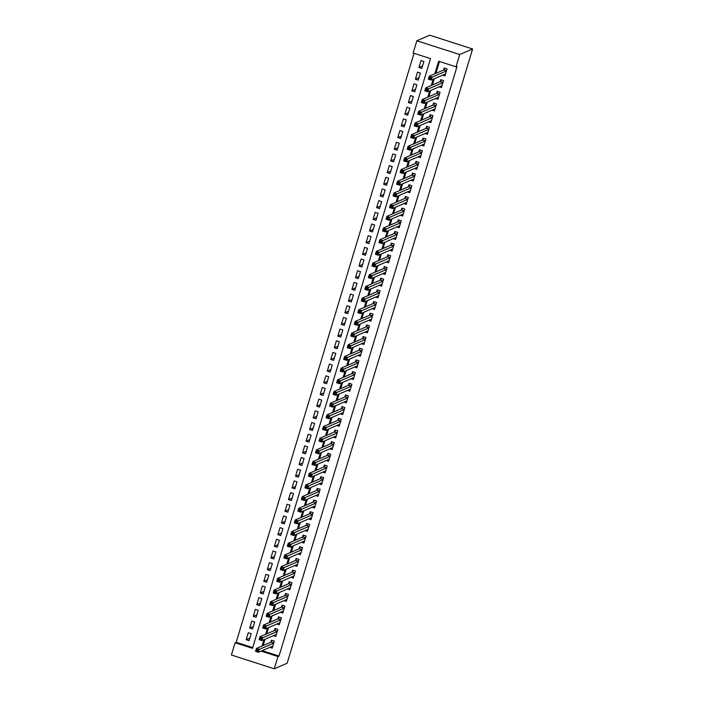 <?xml version="1.0" encoding="UTF-8"?>
<svg xmlns="http://www.w3.org/2000/svg" width="704" height="704" viewBox="0 0 704 704"><rect width="100%" height="100%" fill="white"/><g stroke="black" fill="none" stroke-linecap="round" stroke-linejoin="round"><path stroke-width="1.06" d="M274.252 668.8L231.405 655.01L235.11 642.743L252.481 648.34L430.531 58.617L413.16 53.02L416.856 40.762L429.748 35.2L472.595 48.99L287.144 663.238L274.252 668.8L277.957 656.542L279.03 656.075L457.072 66.352L455.998 66.818L438.636 61.222L434.834 73.788M414.014 53.302L236.183 642.286L235.11 642.743M442.622 75.152L444.981 75.909L447.093 68.904L444.198 67.971L443.582 70.013M439.094 86.83L441.452 87.586L443.564 80.582L440.678 79.649L440.053 81.69M435.565 98.507L437.923 99.264L440.044 92.259L437.149 91.326L436.533 93.368M432.045 110.185L434.403 110.942L436.515 103.937L433.62 103.004L433.004 105.054M428.516 121.862L430.874 122.619L432.995 115.614L430.1 114.682L429.475 116.732M424.987 133.54L427.346 134.297L429.466 127.292L426.571 126.359L425.955 128.41M421.467 145.218L423.826 145.974L425.938 138.97L423.042 138.037L422.426 140.087M417.938 156.895L420.297 157.652L422.418 150.647L419.522 149.714L418.906 151.765M414.418 168.573L416.777 169.33L418.889 162.325L415.994 161.392L415.378 163.442M410.89 180.25L413.248 181.007L415.36 174.002L412.465 173.07L411.849 175.12M407.361 191.928L409.719 192.685L411.84 185.68L408.945 184.747L408.329 186.798M403.841 203.606L406.199 204.362L408.311 197.358L405.416 196.425L404.8 198.475M400.312 215.283L402.67 216.04L404.782 209.035L401.887 208.102L401.271 210.153M396.783 226.961L399.142 227.718L401.262 220.713L398.367 219.78L397.751 221.83M393.263 238.638L395.622 239.395L397.734 232.39L394.838 231.458L394.222 233.508M389.734 250.316L392.093 251.073L394.205 244.068L391.31 243.135L390.694 245.186M386.206 261.994L388.564 262.75L390.685 255.746L387.79 254.813L387.174 256.863M382.686 273.671L385.044 274.428L387.156 267.423L384.261 266.49L383.645 268.541M379.157 285.349L381.515 286.106L383.627 279.101L380.741 278.168L380.116 280.218M375.628 297.026L377.986 297.783L380.107 290.778L377.212 289.846L376.596 291.896M372.108 308.704L374.466 309.461L376.578 302.456L373.683 301.523L373.067 303.574M368.579 320.382L370.938 321.147L373.058 314.134L370.163 313.201L369.538 315.251M365.05 332.059L367.409 332.825L369.53 325.811L366.634 324.878L366.018 326.929M361.53 343.737L363.889 344.502L366.001 337.489L363.106 336.556L362.49 338.606M358.002 355.414L360.36 356.18L362.481 349.166L359.586 348.234L358.97 350.284M354.482 367.092L356.84 367.858L358.952 360.844L356.057 359.911L355.441 361.962M350.953 378.77L353.311 379.535L355.423 372.522L352.528 371.589L351.912 373.639M347.424 390.447L349.782 391.213L351.903 384.199L349.008 383.266L348.392 385.317M343.904 402.125L346.262 402.89L348.374 395.877L345.479 394.944L344.863 396.994M340.375 413.802L342.734 414.568L344.846 407.554L341.95 406.622L341.334 408.672M336.846 425.48L339.205 426.246L341.326 419.232L338.43 418.299L337.814 420.35M333.326 437.158L335.685 437.923L337.797 430.91L334.902 429.977L334.286 432.027M329.798 448.835L332.156 449.601L334.268 442.587L331.373 441.654L330.757 443.705M326.269 460.513L328.627 461.278L330.748 454.265L327.853 453.332L327.237 455.382M322.749 472.19L325.107 472.956L327.219 465.942L324.324 465.01L323.708 467.06M319.22 483.868L321.578 484.634L323.69 477.62L320.804 476.696L320.179 478.738M315.691 495.546L318.05 496.311L320.17 489.298L317.275 488.374L316.659 490.415M312.171 507.223L314.53 507.989L316.642 500.975L313.746 500.051L313.13 502.093M308.642 518.901L311.001 519.666L313.122 512.653L310.226 511.729L309.602 513.77M305.114 530.578L307.472 531.344L309.593 524.33L306.698 523.406L306.082 525.448M301.594 542.256L303.952 543.022L306.064 536.008L303.169 535.084L302.553 537.126M298.065 553.934L300.423 554.699L302.544 547.686L299.649 546.762L299.033 548.803M294.545 565.611L296.903 566.377L299.015 559.363L296.12 558.439L295.504 560.481M291.016 577.289L293.374 578.054L295.486 571.041L292.591 570.117L291.975 572.158M287.487 588.966L289.846 589.732L291.966 582.718L289.071 581.794L288.455 583.836M283.967 600.644L286.326 601.41L288.438 594.396L285.542 593.472L284.926 595.514M280.438 612.322L282.797 613.087L284.909 606.074L282.014 605.15L281.398 607.191M276.91 623.999L279.268 624.765L281.389 617.751L278.494 616.827L277.878 618.869M273.39 635.677L275.748 636.442L277.86 629.429L274.965 628.505L274.349 630.546M249.814 638.15L246.162 639.734L248.283 632.72L251.178 633.653L249.058 640.666L246.162 639.734M253.343 626.472L249.691 628.056L251.803 621.042L254.698 621.975L252.586 628.989L249.691 628.056M256.872 614.794L253.22 616.378L255.332 609.365L258.227 610.298L256.115 617.302L253.22 616.378M260.392 603.117L256.74 604.701L258.861 597.687L261.756 598.62L259.635 605.625L256.74 604.701M263.921 591.439L260.269 593.023L262.381 586.01L265.276 586.942L263.164 593.947L260.269 593.023M267.45 579.762L263.798 581.346L265.91 574.332L268.805 575.265L266.693 582.27L263.798 581.346M270.97 568.084L267.318 569.668L269.438 562.654L272.334 563.587L270.213 570.592L267.318 569.668M274.498 556.406L270.846 557.99L272.958 550.977L275.854 551.91L273.742 558.914L270.846 557.99M278.027 544.729L274.375 546.313L276.487 539.299L279.382 540.232L277.27 547.237L274.375 546.313M281.547 533.051L277.895 534.635L280.016 527.622L282.911 528.554L280.79 535.559L277.895 534.635M285.076 521.374L281.424 522.958L283.536 515.944L286.431 516.877L284.319 523.882L281.424 522.958M288.605 509.696L284.953 511.28L287.065 504.266L289.96 505.199L287.839 512.204L284.953 511.28M292.125 498.018L288.473 499.602L290.594 492.589L293.489 493.522L291.368 500.526L288.473 499.602M295.654 486.341L292.002 487.925L294.114 480.911L297.009 481.844L294.897 488.849L292.002 487.925M299.174 474.663L295.522 476.247L297.642 469.234L300.538 470.166L298.417 477.171L295.522 476.247M302.702 462.986L299.05 464.57L301.171 457.556L304.058 458.489L301.946 465.494L299.05 464.57M306.231 451.308L302.579 452.883L304.691 445.878L307.586 446.811L305.474 453.816L302.579 452.883M309.751 439.63L306.099 441.206L308.22 434.201L311.115 435.134L308.994 442.138L306.099 441.206M313.28 427.953L309.628 429.528L311.74 422.523L314.635 423.456L312.523 430.461L309.628 429.528M316.809 416.275L313.157 417.85L315.269 410.846L318.164 411.778L316.052 418.783L313.157 417.85M320.329 404.598L316.677 406.173L318.798 399.168L321.693 400.101L319.572 407.106L316.677 406.173M323.858 392.92L320.206 394.495L322.318 387.49L325.213 388.423L323.101 395.428L320.206 394.495M327.386 381.242L323.734 382.818L325.846 375.813L328.742 376.746L326.63 383.75L323.734 382.818M330.906 369.565L327.254 371.14L329.375 364.135L332.27 365.068L330.15 372.073L327.254 371.14M334.435 357.887L330.783 359.462L332.895 352.458L335.79 353.39L333.678 360.395L330.783 359.462M337.964 346.21L334.312 347.785L336.424 340.78L339.319 341.713L337.207 348.718L334.312 347.785M341.484 334.532L337.832 336.107L339.953 329.102L342.848 330.035L340.727 337.04L337.832 336.107M345.013 322.854L341.361 324.43L343.473 317.425L346.368 318.358L344.256 325.362L341.361 324.43M348.542 311.177L344.89 312.752L347.002 305.747L349.897 306.68L347.776 313.685L344.89 312.752M352.062 299.499L348.41 301.074L350.53 294.07L353.426 295.002L351.305 302.007L348.41 301.074M355.59 287.822L351.938 289.397L354.05 282.392L356.946 283.325L354.834 290.33L351.938 289.397M359.11 276.144L355.458 277.719L357.579 270.714L360.474 271.647L358.354 278.652L355.458 277.719M362.639 264.466L358.987 266.042L361.108 259.037L363.994 259.97L361.882 266.974L358.987 266.042M366.168 252.789L362.516 254.364L364.628 247.359L367.523 248.292L365.411 255.297L362.516 254.364M369.688 241.111L366.036 242.686L368.157 235.682L371.052 236.614L368.931 243.619L366.036 242.686M373.217 229.434L369.565 231.009L371.677 224.004L374.572 224.937L372.46 231.942L369.565 231.009M376.746 217.756L373.094 219.331L375.206 212.326L378.101 213.259L375.989 220.264L373.094 219.331M380.266 206.078L376.614 207.654L378.734 200.649L381.63 201.582L379.509 208.586L376.614 207.654M383.794 194.401L380.142 195.976L382.254 188.971L385.15 189.904L383.038 196.909L380.142 195.976M387.323 182.723L383.671 184.298L385.783 177.294L388.678 178.226L386.566 185.231L383.671 184.298M390.843 171.046L387.191 172.621L389.312 165.616L392.207 166.549L390.086 173.554L387.191 172.621M394.372 159.368L390.72 160.943L392.832 153.938L395.727 154.871L393.615 161.876L390.72 160.943M397.901 147.69L394.249 149.266L396.361 142.261L399.256 143.194L397.144 150.198L394.249 149.266M401.421 136.013L397.769 137.588L399.89 130.583L402.785 131.516L400.664 138.521L397.769 137.588M404.95 124.335L401.298 125.91L403.41 118.906L406.305 119.838L404.193 126.843L401.298 125.91M408.478 112.658L404.826 114.233L406.938 107.228L409.834 108.161L407.713 115.166L404.826 114.233M411.998 100.98L408.346 102.555L410.467 95.55L413.362 96.483L411.242 103.488L408.346 102.555M415.527 89.302L411.875 90.878L413.987 83.873L416.882 84.806L414.77 91.81L411.875 90.878M419.047 77.625L415.395 79.2L417.516 72.195L420.411 73.128L418.29 80.133L415.395 79.2M236.183 642.286L252.701 647.601M421.819 68.455L423.931 61.45L421.045 60.518L418.924 67.522L421.819 68.455M439.481 61.503L435.917 73.33M434.271 78.751L432.388 85.008M430.751 90.429L428.859 96.686M427.222 102.106L425.339 108.363M423.694 113.784L421.81 120.041M420.174 125.462L418.282 131.718M416.645 137.139L414.762 143.396M413.116 148.817L411.233 155.074M409.596 160.494L407.704 166.751M406.067 172.172L404.184 178.429M402.538 183.85L400.655 190.106M399.018 195.527L397.126 201.784M395.49 207.205L393.606 213.462M391.97 218.882L390.078 225.139M388.441 230.56L386.549 236.817M384.912 242.238L383.029 248.494M381.392 253.924L379.5 260.172M377.863 265.602L375.98 271.85M374.334 277.279L372.451 283.527M370.814 288.957L368.922 295.205M367.286 300.634L365.402 306.882M363.757 312.312L361.874 318.56M360.237 323.99L358.345 330.238M356.708 335.667L354.825 341.915M353.179 347.345L351.296 353.593M349.659 359.022L347.767 365.27M346.13 370.7L344.247 376.948M342.602 382.378L340.718 388.626M339.082 394.055L337.19 400.303M335.553 405.733L333.67 411.981M332.033 417.41L330.141 423.658M328.504 429.088L326.612 435.336M324.975 440.766L323.092 447.014M321.455 452.443L319.563 458.691M317.926 464.121L316.043 470.369M314.398 475.798L312.514 482.046M310.878 487.476L308.986 493.724M307.349 499.154L305.466 505.402M303.82 510.831L301.937 517.079M300.3 522.509L298.408 528.757M296.771 534.186L294.888 540.434M293.242 545.864L291.359 552.112M289.722 557.542L287.83 563.79M286.194 569.219L284.31 575.467M282.665 580.897L280.782 587.145M279.145 592.574L277.253 598.822M275.616 604.252L273.733 610.5M272.096 615.93L270.204 622.178M268.567 627.607L266.675 633.855M265.038 639.285L263.155 645.533M262.205 650.663L279.03 656.075M269.861 647.354L272.219 648.12L274.331 641.115L271.436 640.182L270.82 642.224M455.998 66.818L459.703 54.551L472.595 48.99M459.703 54.551L416.856 40.762M261.131 651.121L277.957 656.542M433.198 79.218L431.314 85.466M429.678 90.895L427.786 97.143M426.149 102.573L424.266 108.821M422.62 114.25L420.737 120.498M419.1 125.928L417.208 132.176M415.571 137.606L413.688 143.854M412.042 149.283L410.159 155.531M408.522 160.961L406.63 167.209M404.994 172.638L403.11 178.886M401.465 184.316L399.582 190.564M397.945 195.994L396.053 202.242M394.416 207.671L392.533 213.919M390.887 219.349L389.004 225.597M387.367 231.026L385.475 237.274M383.838 242.704L381.955 248.952M380.318 254.382L378.426 260.63M376.79 266.059L374.898 272.307M373.261 277.737L371.378 283.985M369.741 289.414L367.849 295.662M366.212 301.092L364.329 307.34M362.683 312.77L360.8 319.018M359.163 324.447L357.271 330.695M355.634 336.125L353.751 342.373M352.106 347.802L350.222 354.05M348.586 359.48L346.694 365.728M345.057 371.158L343.174 377.406M341.528 382.835L339.645 389.083M338.008 394.513L336.116 400.77M334.479 406.19L332.596 412.447M330.95 417.868L329.067 424.125M327.43 429.546L325.538 435.802M323.902 441.223L322.018 447.48M320.382 452.901L318.49 459.158M316.853 464.578L314.961 470.835M313.324 476.256L311.441 482.513M309.804 487.934L307.912 494.19M306.275 499.611L304.392 505.868M302.746 511.289L300.863 517.546M299.226 522.966L297.334 529.223M295.698 534.644L293.814 540.901M292.169 546.322L290.286 552.578M288.649 557.999L286.757 564.256M285.12 569.677L283.237 575.934M281.591 581.354L279.708 587.611M278.071 593.032L276.179 599.289M274.542 604.71L272.659 610.966M271.014 616.387L269.13 622.644M267.494 628.065L265.602 634.322M263.965 639.742L262.082 645.999M422.576 65.947L418.924 67.522M271.594 646.615L272.58 646.932M257.937 650.074L256.775 649.704L256.423 650.866L257.585 651.244L257.937 650.074L259.345 649.361L258.465 652.274L255.57 651.341L256.45 648.428L259.345 649.361L273.715 643.157M272.835 646.07L258.465 652.274L257.585 651.244M256.775 649.704L256.45 648.428L270.996 642.145L272.131 640.402M256.423 650.866L255.57 651.341M275.114 634.938L276.1 635.254M261.457 638.396L260.304 638.026L259.952 639.188L261.105 639.566L261.457 638.396L262.874 637.683L261.994 640.596L259.098 639.663L259.978 636.75L262.874 637.683L277.244 631.479M276.364 634.392L261.994 640.596L261.105 639.566M260.304 638.026L259.978 636.75L274.525 630.467L275.66 628.725M259.952 639.188L259.098 639.663M278.643 623.26L279.629 623.577M264.986 626.718L263.833 626.349L263.472 627.51L264.634 627.889L264.986 626.718L266.402 626.006L265.514 628.918L262.618 627.986L263.507 625.073L266.402 626.006L280.773 619.802M279.884 622.714L265.514 628.918L264.634 627.889M263.833 626.349L263.507 625.073L278.045 618.79L279.18 617.047M263.472 627.51L262.618 627.986M282.172 611.582L283.158 611.899M268.514 615.041L267.353 614.671L267.001 615.833L268.162 616.211L268.514 615.041L269.922 614.328L269.042 617.241L266.147 616.308L267.027 613.395L269.922 614.328L284.293 608.124M283.413 611.037L269.042 617.241L268.162 616.211M267.353 614.671L267.027 613.395L281.574 607.112L282.709 605.37M267.001 615.833L266.147 616.308M285.692 599.896L286.678 600.222M272.034 603.363L270.882 602.994L270.53 604.155L271.682 604.534L272.034 603.363L273.451 602.65L272.571 605.563L269.676 604.63L270.556 601.718L273.451 602.65L287.822 596.446M286.942 599.359L272.571 605.563L271.682 604.534M270.882 602.994L270.556 601.718L285.094 595.434L286.238 593.692M270.53 604.155L269.676 604.63M289.221 588.218L290.206 588.544M275.563 591.686L274.402 591.316L274.05 592.478L275.211 592.856L275.563 591.686L276.98 590.973L276.091 593.886L273.196 592.953L274.085 590.04L276.98 590.973L291.35 584.769M290.462 587.682L276.091 593.886L275.211 592.856M274.402 591.316L274.085 590.04L288.622 583.757L289.758 582.014M274.05 592.478L273.196 592.953M292.75 576.541L293.735 576.866M279.092 580.008L277.93 579.638L277.578 580.8L278.74 581.178L279.092 580.008L280.5 579.286L279.62 582.208L276.725 581.275L277.605 578.362L280.5 579.286L294.87 573.091M293.99 576.004L279.62 582.208L278.74 581.178M277.93 579.638L277.605 578.362L292.151 572.079L293.286 570.337M277.578 580.8L276.725 581.275M296.27 564.863L297.255 565.189M282.612 568.33L281.459 567.961L281.107 569.122L282.26 569.501L282.612 568.33L284.029 567.609L283.149 570.53L280.254 569.598L281.134 566.685L284.029 567.609L298.399 561.414M297.519 564.326L283.149 570.53L282.26 569.501M281.459 567.961L281.134 566.685L295.671 560.402L296.815 558.659M281.107 569.122L280.254 569.598M299.798 553.186L300.784 553.511M286.141 556.653L284.979 556.283L284.627 557.445L285.789 557.823L286.141 556.653L287.549 555.931L286.669 558.853L283.774 557.92L284.654 555.007L287.549 555.931L301.919 549.736M301.039 552.649L286.669 558.853L285.789 557.823M284.979 556.283L284.654 555.007L299.2 548.724L300.335 546.982M284.627 557.445L283.774 557.92M303.318 541.508L304.313 541.834M289.67 544.975L288.508 544.606L288.156 545.767L289.318 546.146L289.67 544.975L291.078 544.254L290.198 547.175L287.302 546.242L288.182 543.33L291.078 544.254L305.448 538.058M304.568 540.971L290.198 547.175L289.318 546.146M288.508 544.606L288.182 543.33L302.729 537.046L303.864 535.304M288.156 545.767L287.302 546.242M306.847 529.83L307.833 530.156M293.19 533.298L292.037 532.928L291.685 534.09L292.838 534.468L293.19 533.298L294.606 532.576L293.726 535.498L290.831 534.565L291.711 531.652L294.606 532.576L308.977 526.381M308.097 529.294L293.726 535.498L292.838 534.468M292.037 532.928L291.711 531.652L306.249 525.369L307.393 523.626M291.685 534.09L290.831 534.565M310.376 518.153L311.362 518.478M296.718 521.62L295.557 521.25L295.205 522.412L296.366 522.79L296.718 521.62L298.126 520.898L297.246 523.82L294.351 522.887L295.231 519.974L298.126 520.898L312.497 514.703M311.617 517.616L297.246 523.82L296.366 522.79M295.557 521.25L295.231 519.974L309.778 513.691L310.913 511.949M295.205 522.412L294.351 522.887M313.896 506.475L314.89 506.801M300.247 509.942L299.086 509.573L298.734 510.734L299.895 511.113L300.247 509.942L301.655 509.221L300.775 512.142L297.88 511.21L298.76 508.297L301.655 509.221L316.026 503.026M315.146 505.938L300.775 512.142L299.895 511.113M299.086 509.573L298.76 508.297L313.306 502.014L314.442 500.271M298.734 510.734L297.88 511.21M317.425 494.798L318.41 495.123M303.767 498.265L302.614 497.895L302.262 499.057L303.415 499.435L303.767 498.265L305.184 497.543L304.304 500.465L301.409 499.532L302.289 496.619L305.184 497.543L319.554 491.348M318.674 494.261L304.304 500.465L303.415 499.435M302.614 497.895L302.289 496.619L316.826 490.336L317.97 488.594M302.262 499.057L301.409 499.532M320.954 483.12L321.939 483.446M307.296 486.587L306.134 486.218L305.782 487.379L306.944 487.758L307.296 486.587L308.704 485.866L307.824 488.787L304.929 487.854L305.809 484.942L308.704 485.866L323.074 479.67M322.194 482.583L307.824 488.787L306.944 487.758M306.134 486.218L305.809 484.942L320.355 478.658L321.49 476.916M305.782 487.379L304.929 487.854M324.474 471.442L325.459 471.768M310.825 474.91L309.663 474.54L309.311 475.702L310.464 476.08L310.825 474.91L312.233 474.188L311.353 477.11L308.458 476.177L309.338 473.264L312.233 474.188L326.603 467.993M325.723 470.906L311.353 477.11L310.464 476.08M309.663 474.54L309.338 473.264L323.884 466.981L325.019 465.238M309.311 475.702L308.458 476.177M328.002 459.765L328.988 460.09M314.345 463.232L313.192 462.862L312.84 464.024L313.993 464.402L314.345 463.232L315.762 462.51L314.873 465.432L311.986 464.499L312.866 461.586L315.762 462.51L330.132 456.315M329.243 459.228L314.873 465.432L313.993 464.402M313.192 462.862L312.866 461.586L327.404 455.303L328.539 453.561M312.84 464.024L311.986 464.499M331.531 448.087L332.517 448.413M317.874 451.554L316.712 451.185L316.36 452.346L317.522 452.725L317.874 451.554L319.282 450.833L318.402 453.754L315.506 452.822L316.386 449.909L319.282 450.833L333.652 444.638M332.772 447.55L318.402 453.754L317.522 452.725M316.712 451.185L316.386 449.909L330.933 443.626L332.068 441.883M316.36 452.346L315.506 452.822M335.051 436.41L336.037 436.726M321.394 439.877L320.241 439.507L319.889 440.669L321.042 441.047L321.394 439.877L322.81 439.155L321.93 442.077L319.035 441.144L319.915 438.231L322.81 439.155L337.181 432.96M336.301 435.873L321.93 442.077L321.042 441.047M320.241 439.507L319.915 438.231L334.462 431.948L335.597 430.206M319.889 440.669L319.035 441.144M338.58 424.732L339.566 425.049M324.922 428.199L323.77 427.821L323.409 428.991L324.57 429.37L324.922 428.199L326.339 427.478L325.45 430.399L322.555 429.466L323.444 426.554L326.339 427.478L340.71 421.282M339.821 424.195L325.45 430.399L324.57 429.37M323.77 427.821L323.444 426.554L337.982 420.27L339.117 418.528M323.409 428.991L322.555 429.466M342.109 413.054L343.094 413.371M328.451 416.522L327.29 416.143L326.938 417.314L328.099 417.692L328.451 416.522L329.859 415.8L328.979 418.722L326.084 417.789L326.964 414.867L329.859 415.8L344.23 409.605M343.35 412.518L328.979 418.722L328.099 417.692M327.29 416.143L326.964 414.867L341.51 408.593L342.646 406.85M326.938 417.314L326.084 417.789M345.629 401.377L346.614 401.694M331.971 404.844L330.818 404.466L330.466 405.636L331.619 406.014L331.971 404.844L333.388 404.122L332.508 407.044L329.613 406.111L330.493 403.19L333.388 404.122L347.758 397.927M346.878 400.84L332.508 407.044L331.619 406.014M330.818 404.466L330.493 403.19L345.03 396.915L346.174 395.173M330.466 405.636L329.613 406.111M349.158 389.699L350.143 390.016M335.5 393.166L334.338 392.788L333.986 393.958L335.148 394.337L335.5 393.166L336.917 392.445L336.028 395.366L333.133 394.434L334.022 391.512L336.917 392.445L351.287 386.25M350.398 389.162L336.028 395.366L335.148 394.337M334.338 392.788L334.022 391.512L348.559 385.238L349.694 383.495M333.986 393.958L333.133 394.434M352.686 378.022L353.672 378.338M339.029 381.489L337.867 381.11L337.515 382.281L338.677 382.659L339.029 381.489L340.437 380.767L339.557 383.689L336.662 382.756L337.542 379.834L340.437 380.767L354.807 374.572M353.927 377.485L339.557 383.689L338.677 382.659M337.867 381.11L337.542 379.834L352.088 373.56L353.223 371.818M337.515 382.281L336.662 382.756M356.206 366.344L357.192 366.661M342.549 369.811L341.396 369.433L341.044 370.603L342.197 370.982L342.549 369.811L343.966 369.09L343.086 372.011L340.19 371.078L341.07 368.157L343.966 369.09L358.336 362.894M357.456 365.807L343.086 372.011L342.197 370.982M341.396 369.433L341.07 368.157L355.608 361.882L356.752 360.14M341.044 370.603L340.19 371.078M359.735 354.666L360.721 354.983M346.078 358.134L344.916 357.755L344.564 358.926L345.726 359.304L346.078 358.134L347.486 357.412L346.606 360.334L343.71 359.401L344.59 356.479L347.486 357.412L361.856 351.217M360.976 354.13L346.606 360.334L345.726 359.304M344.916 357.755L344.59 356.479L359.137 350.205L360.272 348.462M344.564 358.926L343.71 359.401M363.255 342.989L364.25 343.306M349.606 346.456L348.445 346.078L348.093 347.248L349.254 347.626L349.606 346.456L351.014 345.734L350.134 348.656L347.239 347.723L348.119 344.802L351.014 345.734L365.385 339.539M364.505 342.452L350.134 348.656L349.254 347.626M348.445 346.078L348.119 344.802L362.666 338.527L363.801 336.785M348.093 347.248L347.239 347.723M366.784 331.311L367.77 331.628M353.126 334.778L351.974 334.4L351.622 335.57L352.774 335.94L353.126 334.778L354.543 334.057L353.663 336.978L350.768 336.046L351.648 333.124L354.543 334.057L368.914 327.862M368.034 330.774L353.663 336.978L352.774 335.94M351.974 334.4L351.648 333.124L366.186 326.85L367.33 325.107M351.622 335.57L350.768 336.046M370.313 319.634L371.298 319.95M356.655 323.101L355.494 322.722L355.142 323.893L356.303 324.262L356.655 323.101L358.063 322.379L357.183 325.301L354.288 324.368L355.168 321.446L358.063 322.379L372.434 316.184M371.554 319.097L357.183 325.301L356.303 324.262M355.494 322.722L355.168 321.446L369.714 315.172L370.85 313.43M355.142 323.893L354.288 324.368M373.833 307.956L374.827 308.273M360.184 311.423L359.022 311.045L358.67 312.215L359.832 312.585L360.184 311.423L361.592 310.702L360.712 313.623L357.817 312.69L358.697 309.769L361.592 310.702L375.962 304.506M375.082 307.419L360.712 313.623L359.832 312.585M359.022 311.045L358.697 309.769L373.243 303.494L374.378 301.752M358.67 312.215L357.817 312.69M377.362 296.278L378.347 296.595M363.704 299.746L362.551 299.367L362.199 300.538L363.352 300.907L363.704 299.746L365.121 299.024L364.241 301.946L361.346 301.013L362.226 298.091L365.121 299.024L379.491 292.829M378.611 295.742L364.241 301.946L363.352 300.907M362.551 299.367L362.226 298.091L376.763 291.817L377.907 290.074M362.199 300.538L361.346 301.013M380.89 284.601L381.876 284.918M367.233 288.068L366.071 287.69L365.719 288.86L366.881 289.23L367.233 288.068L368.641 287.346L367.761 290.268L364.866 289.335L365.746 286.414L368.641 287.346L383.011 281.151M382.131 284.064L367.761 290.268L366.881 289.23M366.071 287.69L365.746 286.414L380.292 280.139L381.427 278.397M365.719 288.86L364.866 289.335M384.41 272.923L385.396 273.24M370.762 276.39L369.6 276.012L369.248 277.182L370.401 277.552L370.762 276.39L372.17 275.669L371.29 278.59L368.394 277.658L369.274 274.736L372.17 275.669L386.54 269.465M385.66 272.386L371.29 278.59L370.401 277.552M369.6 276.012L369.274 274.736L383.821 268.462L384.956 266.719M369.248 277.182L368.394 277.658M387.939 261.246L388.925 261.562M374.282 264.713L373.129 264.334L372.777 265.505L373.93 265.874L374.282 264.713L375.698 263.991L374.81 266.913L371.923 265.98L372.803 263.058L375.698 263.991L390.069 257.787M389.18 260.709L374.81 266.913L373.93 265.874M373.129 264.334L372.803 263.058L387.341 256.784L388.476 255.042M372.777 265.505L371.923 265.98M391.468 249.568L392.454 249.885M377.81 253.035L376.649 252.657L376.297 253.827L377.458 254.197L377.81 253.035L379.218 252.314L378.338 255.235L375.443 254.302L376.323 251.381L379.218 252.314L393.589 246.11M392.709 249.031L378.338 255.235L377.458 254.197M376.649 252.657L376.323 251.381L390.87 245.106L392.005 243.364M376.297 253.827L375.443 254.302M394.988 237.89L395.974 238.207M381.33 241.358L380.178 240.979L379.826 242.15L380.978 242.519L381.33 241.358L382.747 240.636L381.867 243.558L378.972 242.625L379.852 239.703L382.747 240.636L397.118 234.432M396.238 237.354L381.867 243.558L380.978 242.519M380.178 240.979L379.852 239.703L394.398 233.429L395.534 231.686M379.826 242.15L378.972 242.625M398.517 226.213L399.502 226.53M384.859 229.68L383.706 229.302L383.346 230.472L384.507 230.842L384.859 229.68L386.276 228.958L385.387 231.88L382.492 230.947L383.381 228.026L386.276 228.958L400.646 222.754M399.758 225.676L385.387 231.88L384.507 230.842M383.706 229.302L383.381 228.026L397.918 221.751L399.054 220.009M383.346 230.472L382.492 230.947M402.046 214.535L403.031 214.852M388.388 218.002L387.226 217.624L386.874 218.794L388.036 219.164L388.388 218.002L389.796 217.281L388.916 220.202L386.021 219.27L386.901 216.348L389.796 217.281L404.166 211.077M403.286 213.998L388.916 220.202L388.036 219.164M387.226 217.624L386.901 216.348L401.447 210.074L402.582 208.331M386.874 218.794L386.021 219.27M405.566 202.858L406.551 203.174M391.908 206.325L390.755 205.946L390.403 207.117L391.556 207.486L391.908 206.325L393.325 205.603L392.445 208.525L389.55 207.592L390.43 204.67L393.325 205.603L407.695 199.399M406.815 202.321L392.445 208.525L391.556 207.486M390.755 205.946L390.43 204.67L404.967 198.396L406.111 196.654M390.403 207.117L389.55 207.592M409.094 191.18L410.08 191.497M395.437 194.647L394.275 194.269L393.923 195.439L395.085 195.809L395.437 194.647L396.854 193.926L395.965 196.847L393.07 195.914L393.958 192.993L396.854 193.926L411.224 187.722M410.335 190.643L395.965 196.847L395.085 195.809M394.275 194.269L393.958 192.993L408.496 186.718L409.631 184.976M393.923 195.439L393.07 195.914M412.623 179.502L413.609 179.819M398.966 182.97L397.804 182.591L397.452 183.762L398.614 184.131L398.966 182.97L400.374 182.248L399.494 185.17L396.598 184.237L397.478 181.315L400.374 182.248L414.744 176.044M413.864 178.966L399.494 185.17L398.614 184.131M397.804 182.591L397.478 181.315L412.025 175.041L413.16 173.298M397.452 183.762L396.598 184.237M416.143 167.825L417.129 168.142M402.486 171.292L401.333 170.914L400.981 172.084L402.134 172.454L402.486 171.292L403.902 170.57L403.022 173.492L400.127 172.559L401.007 169.638L403.902 170.57L418.273 164.366M417.393 167.288L403.022 173.492L402.134 172.454M401.333 170.914L401.007 169.638L415.545 163.363L416.689 161.621M400.981 172.084L400.127 172.559M419.672 156.147L420.658 156.464M406.014 159.614L404.853 159.236L404.501 160.406L405.662 160.776L406.014 159.614L407.422 158.893L406.542 161.814L403.647 160.882L404.536 157.96L407.422 158.893L421.793 152.689M420.913 155.61L406.542 161.814L405.662 160.776M404.853 159.236L404.536 157.96L419.074 151.686L420.209 149.943M404.501 160.406L403.647 160.882M423.192 144.47L424.186 144.786M409.543 147.937L408.382 147.558L408.03 148.729L409.191 149.098L409.543 147.937L410.951 147.215L410.071 150.137L407.176 149.204L408.056 146.282L410.951 147.215L425.322 141.011M424.442 143.933L410.071 150.137L409.191 149.098M408.382 147.558L408.056 146.282L422.602 140.008L423.738 138.266M408.03 148.729L407.176 149.204M426.721 132.792L427.706 133.109M413.063 136.259L411.91 135.881L411.558 137.051L412.711 137.421L413.063 136.259L414.48 135.538L413.6 138.459L410.705 137.526L411.585 134.605L414.48 135.538L428.85 129.334M427.97 132.255L413.6 138.459L412.711 137.421M411.91 135.881L411.585 134.605L426.122 128.33L427.266 126.588M411.558 137.051L410.705 137.526M430.25 121.114L431.235 121.431M416.592 124.582L415.43 124.203L415.078 125.374L416.24 125.743L416.592 124.582L418 123.86L417.12 126.782L414.225 125.849L415.105 122.927L418 123.86L432.37 117.656M431.49 120.578L417.12 126.782L416.24 125.743M415.43 124.203L415.105 122.927L429.651 116.653L430.786 114.91M415.078 125.374L414.225 125.849M433.77 109.437L434.764 109.754M420.121 112.904L418.959 112.526L418.607 113.696L419.769 114.066L420.121 112.904L421.529 112.182L420.649 115.104L417.754 114.171L418.634 111.25L421.529 112.182L435.899 105.978M435.019 108.9L420.649 115.104L419.769 114.066M418.959 112.526L418.634 111.25L433.18 104.975L434.315 103.233M418.607 113.696L417.754 114.171M437.298 97.759L438.284 98.076M423.641 101.226L422.488 100.848L422.136 102.018L423.289 102.388L423.641 101.226L425.058 100.505L424.178 103.426L421.282 102.494L422.162 99.572L425.058 100.505L439.428 94.301M438.548 97.222L424.178 103.426L423.289 102.388M422.488 100.848L422.162 99.572L436.7 93.298L437.844 91.555M422.136 102.018L421.282 102.494M440.827 86.082L441.813 86.398M427.17 89.549L426.008 89.17L425.656 90.341L426.818 90.71L427.17 89.549L428.578 88.827L427.698 91.749L424.802 90.816L425.682 87.894L428.578 88.827L442.948 82.623M442.068 85.545L427.698 91.749L426.818 90.71M426.008 89.17L425.682 87.894L440.229 81.62L441.364 79.878M425.656 90.341L424.802 90.816M444.347 74.404L445.333 74.721M430.698 77.871L429.537 77.493L429.185 78.663L430.338 79.033L430.698 77.871L432.106 77.15L431.226 80.071L428.331 79.138L429.211 76.217L432.106 77.15L446.477 70.946M445.597 73.867L431.226 80.071L430.338 79.033M429.537 77.493L429.211 76.217L443.758 69.942L444.893 68.2M429.185 78.663L428.331 79.138M273.75 643.034L270.996 642.145M273.794 642.893L271.102 642.03M277.279 631.356L274.525 630.467M277.323 631.215L274.63 630.353M280.808 619.678L278.045 618.79M280.843 619.538L278.15 618.675M284.328 608.001L281.574 607.112M284.372 607.86L281.679 606.998M287.857 596.323L285.094 595.434M287.901 596.182L285.199 595.32M291.386 584.646L288.622 583.757M291.421 584.505L288.728 583.642M294.906 572.968L292.151 572.079M294.95 572.827L292.257 571.965M298.434 561.29L295.671 560.402M298.478 561.15L295.777 560.287M301.963 549.613L299.2 548.724M301.998 549.472L299.306 548.61M305.483 537.935L302.729 537.046M305.527 537.794L302.834 536.932M309.012 526.258L306.249 525.369M309.056 526.117L306.354 525.254M312.532 514.58L309.778 513.691M312.576 514.439L309.883 513.577M316.061 502.902L313.306 502.014M316.105 502.762L313.412 501.899M319.59 491.225L316.826 490.336M319.634 491.084L316.932 490.222M323.11 479.547L320.355 478.658M323.154 479.406L320.461 478.544M326.638 467.87L323.884 466.981M326.682 467.729L323.99 466.866M330.167 456.192L327.404 455.303M330.202 456.051L327.51 455.189M333.687 444.514L330.933 443.626M333.731 444.374L331.038 443.511M337.216 432.837L334.462 431.948M337.26 432.696L334.567 431.834M340.745 421.159L337.982 420.27M340.78 421.018L338.087 420.156M344.265 409.482L341.51 408.593M344.309 409.341L341.616 408.478M347.794 397.804L345.03 396.915M347.838 397.663L345.136 396.801M351.322 386.126L348.559 385.238M351.358 385.986L348.665 385.123M354.842 374.449L352.088 373.56M354.886 374.308L352.194 373.446M358.371 362.771L355.608 361.882M358.415 362.63L355.714 361.768M361.9 351.094L359.137 350.205M361.935 350.953L359.242 350.09M365.42 339.416L362.666 338.527M365.464 339.275L362.771 338.413M368.949 327.738L366.186 326.85M368.993 327.598L366.291 326.735M372.469 316.061L369.714 315.172M372.513 315.92L369.82 315.058M375.998 304.383L373.243 303.494M376.042 304.242L373.349 303.38M379.526 292.706L376.763 291.817M379.57 292.565L376.869 291.702M383.046 281.028L380.292 280.139M383.09 280.887L380.398 280.025M386.575 269.35L383.821 268.462M386.619 269.21L383.926 268.347M390.104 257.673L387.341 256.784M390.139 257.532L387.446 256.67M393.624 245.995L390.87 245.106M393.668 245.854L390.975 244.992M397.153 234.318L394.398 233.429M397.197 234.177L394.504 233.314M400.682 222.64L397.918 221.751M400.717 222.499L398.024 221.637M404.202 210.962L401.447 210.074M404.246 210.822L401.553 209.959M407.73 199.285L404.967 198.396M407.774 199.144L405.073 198.282M411.259 187.607L408.496 186.718M411.294 187.466L408.602 186.604M414.779 175.93L412.025 175.041M414.823 175.789L412.13 174.926M418.308 164.252L415.545 163.363M418.352 164.111L415.65 163.249M421.837 152.574L419.074 151.686M421.872 152.434L419.179 151.571M425.357 140.897L422.602 140.008M425.401 140.756L422.708 139.894M428.886 129.219L426.122 128.33M428.93 129.078L426.228 128.216M432.406 117.542L429.651 116.653M432.45 117.401L429.757 116.538M435.934 105.864L433.18 104.975M435.978 105.723L433.286 104.861M439.463 94.186L436.7 93.298M439.507 94.046L436.806 93.183M442.983 82.509L440.229 81.62M443.027 82.368L440.334 81.506M446.512 70.831L443.758 69.942M446.556 70.69L443.863 69.828"/></g></svg>

